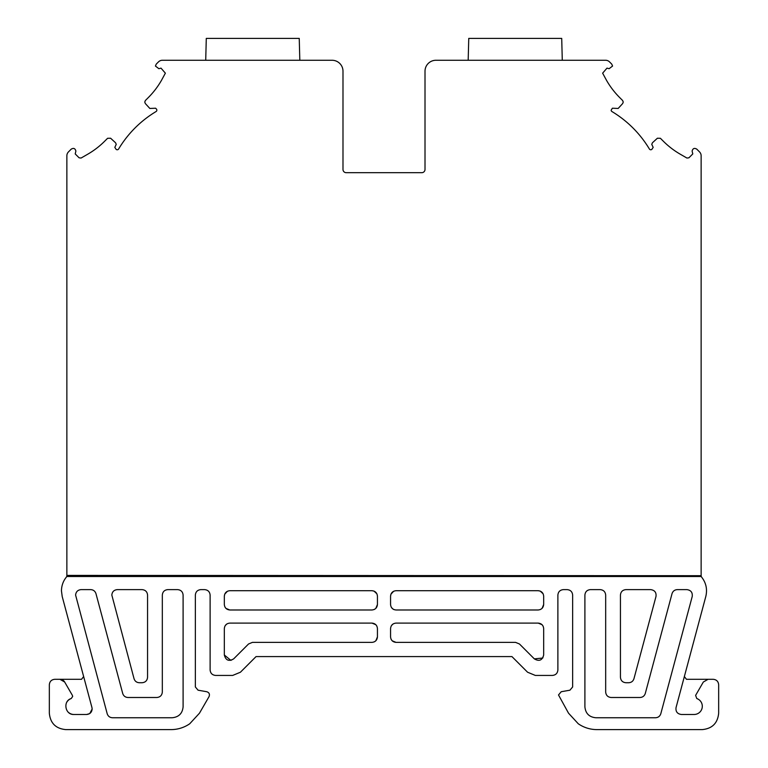 <?xml version="1.0" encoding="UTF-8"?>
<svg xmlns="http://www.w3.org/2000/svg" width="768" height="768" viewBox="0 0 768 768"><rect width="100%" height="100%" fill="white"/><g stroke="black" fill="none" stroke-linecap="round" stroke-linejoin="round"><path stroke-width="1.15" d="M562.282 60.269L561.715 38.4L468.758 38.4L468.182 60.269M299.818 60.269L299.242 38.4L206.285 38.4L205.718 60.269M701.136 575.405L701.136 155.77A5.472 5.472 0 0 0 699.533 151.901L696.787 149.146C694.378 147.754 692.822 148.397 692.112 151.085L692.784 153.926L688.915 157.795L686.938 158.054L680.275 154.214A82.022 82.022 0 0 1 663.293 141.178L660.413 138.298L657.389 138.23L652.464 142.742L651.754 144.355L653.174 147.36L651.936 149.28A1.642 1.642 0 0 1 649.363 148.963A109.363 109.363 0 0 0 611.942 111.542A1.642 1.642 0 0 1 611.155 110.141L612.394 108.221L618.173 108.451L622.685 103.526L623.251 102.048L622.618 100.502L619.69 97.574A82.022 82.022 0 0 1 606.662 80.592L602.63 73.171L606.989 68.131L609.12 68.698L612.566 66.058L611.76 64.128L609.504 61.872A5.472 5.472 0 0 0 605.645 60.269L435.946 60.269A10.934 10.934 0 0 0 425.011 71.203L425.011 169.45A3.245 3.245 0 0 1 421.766 172.694L346.234 172.694A3.245 3.245 0 0 1 342.989 169.45L342.989 71.203A10.934 10.934 0 0 0 332.054 60.269L162.355 60.269A5.472 5.472 0 0 0 158.496 61.872L156.24 64.128L155.434 66.058L158.88 68.698L161.011 68.131L165.37 73.171L161.338 80.592A82.022 82.022 0 0 1 148.31 97.574L145.382 100.502L144.749 102.048L145.315 103.526L149.827 108.451L155.606 108.221L156.365 108.979A1.642 1.642 0 0 1 156.058 111.542A109.363 109.363 0 0 0 118.637 148.963A1.642 1.642 0 0 1 116.064 149.28L114.826 147.36L116.246 144.355L115.536 142.742L110.611 138.23L107.587 138.298L104.707 141.178A82.022 82.022 0 0 1 87.725 154.214L81.062 158.054L79.085 157.795L75.216 153.926L75.878 151.085C75.178 148.397 73.622 147.754 71.213 149.146L68.467 151.901A5.472 5.472 0 0 0 66.864 155.77L66.864 575.405L701.136 575.693A2.189 2.189 0 0 0 701.626 577.075L701.136 576.499C706.013 582.403 707.568 589.085 705.792 596.544L676.042 707.597C675.562 711.6 677.328 713.894 681.322 714.48L694.061 714.48A8.198 8.198 0 0 0 696.787 698.534L695.616 695.376L703.325 682.032L708.058 679.296L686.467 679.296L684.355 676.541L676.042 707.597M83.645 676.541L81.533 679.296L59.942 679.296L64.675 682.032L72.384 695.376L72.672 696.47L71.213 698.534C62.65 701.021 65.03 714.979 73.939 714.48L86.678 714.48L89.587 713.635M89.789 713.51L92.15 709.008L91.958 707.597L62.208 596.544L61.459 590.88C61.526 585.437 63.322 580.637 66.864 576.499L701.136 576.499M75.6 595.085C75.946 591.773 77.77 589.949 81.062 589.622L90.691 589.622C93.36 589.786 95.117 591.13 95.971 593.674L122.707 693.446C123.552 695.99 125.309 697.334 127.987 697.498L156.883 697.498C160.186 697.162 162 695.338 162.326 692.035L162.326 595.085C162.653 591.773 164.477 589.949 167.789 589.622L177.638 589.622C180.95 589.949 182.774 591.773 183.101 595.085L183.101 706.819C182.448 713.453 178.8 717.101 172.166 717.754L112.464 717.754C109.795 717.59 108.038 716.246 107.184 713.702L75.6 595.085M117.293 589.622C113.981 589.949 112.157 591.773 111.83 595.085L134.035 678.682C134.88 681.226 136.646 682.57 139.315 682.733L142.09 682.733C145.411 682.406 147.235 680.592 147.562 677.27L147.562 595.085C147.235 591.773 145.411 589.949 142.09 589.622L117.293 589.622M86.678 714.48C89.981 714.144 91.795 712.32 92.15 709.008L91.958 707.597M708.058 679.296L713.203 679.296C716.525 679.622 718.339 681.446 718.666 684.758L718.666 713.194C717.696 723.158 712.234 728.63 702.269 729.6L596.947 729.6A32.803 32.803 0 0 1 578.266 723.763L568.531 713.194L558.509 694.963L561.226 691.728L569.933 690.192L572.65 686.966L572.65 595.085C572.323 591.773 570.499 589.949 567.178 589.622L563.357 589.622C560.035 589.949 558.211 591.773 557.885 595.085L557.885 669.965C557.558 673.277 555.734 675.101 552.413 675.427L535.315 675.427L527.587 672.23L511.949 656.592L256.051 656.592L240.413 672.23L232.685 675.427L215.587 675.427C212.266 675.101 210.442 673.277 210.115 669.965L210.115 595.085C209.789 591.773 207.965 589.949 204.643 589.622L200.822 589.622C197.501 589.949 195.677 591.773 195.35 595.085L195.35 686.966L198.067 690.192L206.774 691.728C209.203 692.573 209.952 694.205 209.05 696.605L199.469 713.194L189.734 723.763A32.803 32.803 0 0 1 171.053 729.6L65.731 729.6C55.766 728.63 50.304 723.158 49.334 713.194L49.334 684.758C49.661 681.446 51.475 679.622 54.797 679.296L59.942 679.296A5.472 5.472 0 0 1 64.675 682.032M543.667 604.512L543.667 596.179C543.331 592.877 541.507 591.053 538.195 590.707L396.029 590.707C392.726 591.053 390.902 592.877 390.566 596.179L390.566 604.512C390.893 607.814 392.717 609.638 396.029 609.984L538.195 609.984C541.498 609.638 543.322 607.814 543.667 604.512L542.083 608.362M377.434 604.512L377.434 596.179C377.098 592.877 375.274 591.053 371.971 590.707L229.805 590.707C226.502 591.053 224.678 592.877 224.333 596.179L224.333 604.512C224.669 607.814 226.493 609.638 229.805 609.984L371.971 609.984C375.274 609.638 377.098 607.814 377.434 604.512L375.85 608.362M392.179 640.79L396.029 642.374C392.726 642.038 390.902 640.214 390.566 636.912L390.566 628.57C390.912 625.258 392.736 623.443 396.029 623.107L538.195 623.107C541.507 623.453 543.331 625.267 543.667 628.57L543.667 654.998C542.246 660.384 539.136 661.67 534.336 658.867L542.746 658.042L543.667 654.998M375.85 640.762L377.434 636.912L377.434 628.57C377.098 625.267 375.274 623.453 371.971 623.107L229.805 623.107C226.502 623.443 224.678 625.258 224.333 628.57L224.333 654.998L230.861 660.365L233.664 658.867C228.864 661.67 225.754 660.384 224.333 654.998M543.13 593.808L540.211 591.091L538.195 590.707M393.658 591.254L390.95 594.163M390.941 594.173L390.566 596.179M540.566 609.446L542.054 608.39M391.459 607.517L393.005 609.072M393.658 609.437L394.243 609.686M376.896 593.808L373.987 591.091L371.971 590.707M227.434 591.254L224.717 594.163M224.717 594.173L224.333 596.179M374.342 609.446L375.821 608.39M224.87 606.883L225.917 608.371M225.946 608.4L229.805 609.984M391.104 639.283L392.15 640.762M396.029 642.374L515.578 642.374L519.446 643.978L534.336 658.867M515.578 642.374L519.446 643.978M543.13 626.198L542.083 624.72M542.054 624.691L538.195 623.107M393.024 624.01L391.478 625.546M377.434 636.912C377.098 640.214 375.274 642.038 371.971 642.374L252.422 642.374L248.554 643.978L252.422 642.374M374.342 641.837L375.821 640.79M376.896 626.198L375.85 624.72M375.821 624.691L371.971 623.107M226.8 624L225.245 625.555M590.362 589.622L600.211 589.622C603.523 589.949 605.347 591.773 605.674 595.085L605.674 692.035C606 695.338 607.814 697.162 611.117 697.498L640.013 697.498C642.691 697.334 644.448 695.99 645.293 693.446L672.029 593.674C672.883 591.13 674.64 589.786 677.309 589.622L686.938 589.622C690.931 590.198 692.688 592.493 692.218 596.506L660.816 713.702C659.962 716.246 658.205 717.59 655.536 717.754L595.834 717.754C589.2 717.101 585.552 713.453 584.899 706.819L584.899 595.085C585.226 591.773 587.05 589.949 590.362 589.622M71.213 698.534A8.198 8.198 0 0 0 66.864 702.115M68.65 712.541A8.198 8.198 0 0 0 73.939 714.48M233.664 658.867L248.554 643.978M625.91 682.733L628.685 682.733C631.363 682.579 633.12 681.235 633.965 678.682L655.987 596.506C656.477 592.493 654.71 590.198 650.707 589.622L625.91 589.622C622.589 589.949 620.765 591.773 620.438 595.085L620.438 677.27C620.765 680.592 622.589 682.406 625.91 682.733M66.864 576.499L66.374 577.075A2.189 2.189 0 0 0 66.864 575.693L66.864 575.405"/></g></svg>
